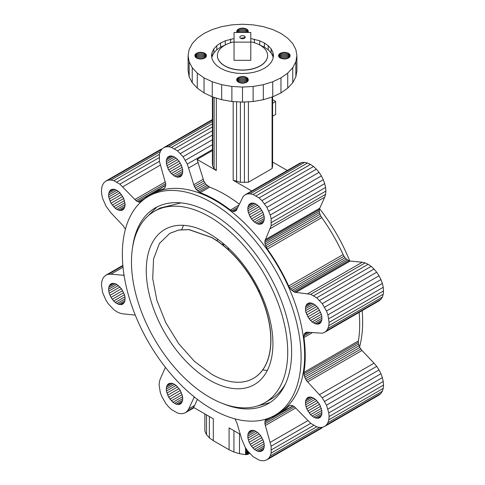 <?xml version="1.0" encoding="UTF-8"?>
<svg xmlns="http://www.w3.org/2000/svg" width="485" height="485" viewBox="0 0 485 485"><rect width="100%" height="100%" fill="white"/><g stroke="black" fill="none" stroke-linecap="round" stroke-linejoin="round"><path stroke-width="0.73" d="M209.593 233.897A89.561 51.707 60 0 1 268.102 312.819A89.561 51.707 60 0 1 254.37 384.587A89.561 51.707 60 0 1 209.593 380.149A89.561 51.707 60 0 1 151.084 301.227A89.561 51.707 60 0 1 164.815 229.46A89.561 51.707 60 0 1 209.593 233.897M267.332 370.401A89.561 51.707 60 0 1 262.743 369.891M259.032 289.866L259.032 292.043M227.901 247.592L228.653 250.078M221.948 244.385L223.627 243.822M223.597 245.695L223.597 243.816M183.579 225.331A89.561 51.707 -120 0 0 181.723 229.563M209.593 216.813A110.489 63.79 -120 0 0 154.351 211.339A110.489 63.79 -120 0 0 137.413 299.875A110.489 63.79 -120 0 0 209.593 397.233A110.489 63.79 -120 0 0 264.834 402.708A110.489 63.79 -120 0 0 281.773 314.171A110.489 63.79 -120 0 0 209.593 216.813M181.02 202.888L160.032 208.059L154.351 211.339M285.489 383.841A110.489 63.79 60 0 1 270.515 399.428L264.834 402.708M145.67 218.256L157.031 206.956M269.969 402.58L254.504 406.769M132.605 247.247A112.999 65.239 60 0 1 155.224 207.932A112.999 65.239 60 0 1 211.721 213.533A112.999 65.239 60 0 1 285.544 313.104A112.999 65.239 60 0 1 268.223 403.653A112.999 65.239 60 0 1 222.87 403.587M211.721 202.597A126.391 72.974 -120 0 0 148.531 196.334A126.391 72.974 -120 0 0 129.155 297.614A126.391 72.974 -120 0 0 211.721 408.988A126.391 72.974 -120 0 0 274.916 415.251A126.391 72.974 -120 0 0 294.292 313.971A126.391 72.974 -120 0 0 211.721 202.597M274.916 415.251L278.469 413.202A126.391 72.974 -120 0 0 297.845 311.922A126.391 72.974 -120 0 0 215.273 200.547A126.391 72.974 -120 0 0 152.078 194.285L148.531 196.334M234.946 418.852L236.832 422.72L241.827 439.525L245.161 447.218L247.495 450.771L253.043 456.627L259.045 460.095L261.93 460.75L264.592 460.647L266.926 459.78L268.835 458.192L270.26 455.942L271.139 453.111L271.139 446.182L264.901 423.854L265.046 420.901L266.265 419.034M268.963 418.094A127.228 73.453 -120 0 0 278.887 413.923A127.228 73.453 -120 0 0 288.66 406.2L290.624 405.302L291.849 405.424L294.48 406.776L310.697 423.338L316.705 426.806L319.591 427.461L322.252 427.358L324.58 426.491L326.496 424.902L327.915 422.653L328.794 419.828L329.091 416.53L328.794 412.893L326.496 405.163L322.252 397.809L306.368 380.489L304.107 375.499L303.962 372.377A127.228 73.453 -120 0 0 303.962 337.512L304.107 334.559L304.616 333.438L306.368 332.183L322.252 333.201L324.58 332.34L326.496 330.752L327.915 328.503L328.794 325.671L329.091 322.379L327.915 314.898L326.496 311.006L322.252 303.652L316.705 297.796L310.697 294.334L294.48 292.17L290.624 289.187L288.66 286.023A127.228 73.453 -120 0 0 267.314 249.047L265.046 244.058L264.901 240.936L271.139 225.81L271.139 218.874L270.26 215.037L266.926 207.344L261.93 200.614L316.384 169.174L313.498 166.494L259.045 197.935L261.93 200.614M238.875 205.143L230.369 210.053L233 211.399L234.225 211.521L236.189 210.629L243.246 196.37L245.161 194.782L247.495 193.915L250.157 193.812L253.043 194.467L259.045 197.935M230.369 210.053A127.228 73.453 -120 0 0 215.273 199.862A127.228 73.453 -120 0 0 200.178 192.618L196.322 189.641L194.358 186.476L187.301 164.069L183.057 156.716L177.51 150.859L171.502 147.391L168.616 146.737L165.955 146.84L163.627 147.707L161.711 149.295L160.286 151.544L159.413 154.369L159.413 161.305L165.652 183.633L165.725 185.203L164.997 187.707L163.239 188.962A127.228 73.453 -120 0 0 151.659 193.563A127.228 73.453 -120 0 0 143.087 200.069M140.923 201.936L138.698 202.057L136.067 200.711L119.85 184.148L113.848 180.681L110.962 180.026L108.3 180.129L105.966 180.996L104.057 182.584L102.632 184.833L101.759 187.659L101.462 190.957L101.759 194.594L102.632 198.432L105.966 206.125L110.962 212.86L123.02 225.586L125.421 229.15M124.069 275.31L110.962 274.177L108.3 274.286L105.966 275.147L104.057 276.735L102.632 278.984L101.759 281.815L101.462 285.107L102.632 292.588L105.966 300.276L108.3 303.834L113.848 309.691L116.849 311.764L119.85 313.152L122.735 313.813L135.279 315.123M165.421 367.333L160.286 378.852L159.413 381.677L159.116 384.975L160.286 392.45L161.711 396.342L165.955 403.696L168.616 406.873L171.502 409.552L177.51 413.02L180.396 413.675L183.057 413.566L185.385 412.705L187.301 411.116L188.72 408.867L194.297 396.948M260.645 451.547L257.662 451.25L254.425 449.383L251.442 446.23L249.157 442.271L247.914 438.107L247.914 434.372L248.387 432.85L250.187 430.783L252.873 430.262L254.425 430.613L257.662 432.481L260.645 435.633L263.701 441.689L264.331 445.715L263.701 449.013L262.931 450.225L260.645 451.547L262.931 450.225M316.869 418.312L321.355 415.724L319.56 417.791L316.869 418.312L313.698 417.215L310.527 414.657L306.811 408.982L305.574 404.817L305.574 401.089L306.047 399.561L307.842 397.494L309.097 397.033L306.811 398.349M321.355 415.724L321.828 414.202L321.828 410.468L319.56 404.26L315.317 399.191L312.085 397.33L309.097 397.033M310.527 320.5L321.355 314.25L321.828 316.317L321.828 320.051L320.591 322.786L319.56 323.64L318.305 324.107L315.317 323.81L312.085 321.943L309.097 318.791L306.047 312.734L305.574 310.667L305.574 306.932L306.811 304.198L309.097 302.876L306.811 304.198M321.355 314.25L318.305 308.193L315.317 305.041L312.085 303.173L309.097 302.876M251.442 203.015L249.157 204.337L251.442 203.015L254.425 203.312L256.044 204.058L259.214 206.622L262.931 212.291L264.167 216.456L264.331 218.414L263.701 221.712L261.9 223.779L259.214 224.3L257.662 223.949L254.425 222.081L252.873 220.639L263.701 214.388M249.157 204.337L247.914 207.071L247.914 210.805L250.187 217.013L252.873 220.639M169.902 155.94L172.89 156.237L176.122 158.104L179.11 161.256L181.396 165.215L182.633 169.38L182.633 173.109L181.396 175.849L180.365 176.704L177.674 177.225L174.503 176.122L171.332 173.563L168.647 169.938L166.379 163.73L166.379 159.995L167.616 157.261L169.902 155.94L167.616 157.261M113.678 189.168L109.192 191.763L110.992 189.696L113.678 189.168L116.849 190.272L120.019 192.83L123.736 198.504L125.136 204.628L124.506 207.926L120.019 210.514L122.705 209.987L124.506 207.926M109.192 191.763L108.561 195.055L108.725 197.013L110.992 203.227L115.23 208.289L116.849 209.411L120.019 210.514M120.019 286.987L109.192 293.237L108.561 289.212L109.192 285.914L110.992 283.846L112.247 283.379L115.23 283.676L116.849 284.428L121.45 288.696L124.506 294.753L113.678 301.003L115.23 302.446L118.467 304.313L121.45 304.61L122.705 304.143L124.506 302.076L124.978 300.554L124.978 296.82L124.506 294.753M109.192 293.237L110.992 297.378L113.678 301.003M172.89 402.308L168.647 397.239L166.379 391.031L166.379 387.297L167.616 384.563L168.647 383.708L171.332 383.186L172.89 383.538L176.122 385.405L180.365 390.474L182.633 396.682L172.89 402.308L176.122 404.175L179.11 404.472L180.365 404.005L181.396 403.15L182.633 400.416L182.633 396.682M194.691 397.263L193.715 397.827M197.389 399.379L194.643 405.448L188.72 408.867M194.643 405.448L193.454 407.327L213.315 418.791L213.315 440.665L229.072 449.759L233.928 452.038L239.493 453.681L245.531 454.627L247.817 454.372L249.672 453.372M193.66 407.448L187.301 411.116M194.079 407.685L185.385 412.705M105.966 275.147L122.85 265.398M108.3 274.286L122.893 265.859M110.962 274.177L123.026 267.211M123.02 275.371L123.99 274.813M105.966 180.996L160.42 149.556L162.178 148.907M108.3 180.129L161.711 149.295M110.962 180.026L160.286 151.544M113.848 180.681L159.413 154.375M116.849 182.075L159.116 157.667M119.85 184.148L159.413 161.305M122.735 186.822L160.286 165.142M134.794 199.553L165.282 181.954M136.067 200.711L165.652 183.633M137.394 201.56L165.725 185.203M138.698 202.057L144.633 198.632M139.922 202.178L141.99 200.99M164.488 188.241L163.239 188.962M212.388 119.552L163.627 147.707M212.388 120.037L165.955 146.84M212.388 121.462L168.616 146.737M171.502 147.391L212.388 123.784M174.503 148.786L212.388 126.912M177.51 150.859L212.388 130.72M180.396 153.539L212.388 135.066M183.057 156.716L212.388 139.777M185.385 160.268L212.388 144.682M187.301 164.069L212.388 149.586M212.388 150.574L197.068 159.419L203.827 181.008L205.792 184.173L209.647 187.149L200.178 192.618M188.72 167.962L198.189 162.493M193.715 184.767L203.185 179.298M194.358 186.476L203.827 181.008M195.243 188.131L204.712 182.663M196.322 189.641L205.792 184.173M197.547 190.932L207.016 185.464M198.856 191.939L208.326 186.476M239.311 204.179A127.228 73.453 -120 0 0 224.743 194.394A127.228 73.453 -120 0 0 209.647 187.149M237.886 207.325L231.697 210.902M237.123 209.023L233 211.399M236.45 210.235L234.225 211.521M247.495 193.915L301.943 162.481L299.615 163.342L245.161 194.782M301.943 162.481L304.604 162.372L250.157 193.812M304.604 162.372L307.49 163.033L253.043 194.467M307.49 163.033L310.497 164.421L256.044 195.861M310.497 164.421L313.498 166.494M264.592 203.791L319.045 172.351L316.384 169.174M266.926 207.344L321.373 175.91L319.045 172.351M268.835 211.145L323.289 179.705L321.373 175.91M270.26 215.037L324.714 183.597L323.289 179.705M271.139 218.874L325.587 187.44L324.714 183.597M271.43 222.512L325.884 191.078L325.587 187.44M271.139 225.81L325.587 194.37L325.884 191.078M270.26 228.635L324.714 197.201L325.587 194.37M265.265 239.675L319.718 208.241L324.714 197.201M264.901 240.936L319.348 209.496L319.718 208.241M264.822 242.421L319.275 210.981L319.348 209.496M265.046 244.058L319.5 212.618L319.275 210.981M265.556 245.768L320.003 214.328L319.5 212.618M266.32 247.459L320.773 216.019L320.003 214.328M267.314 249.047L321.761 217.607L320.773 216.019M321.761 217.607A127.228 73.453 -120 0 1 343.113 254.589L288.66 286.023M343.113 254.589L343.992 256.238L289.545 287.678M343.992 256.238L345.077 257.747L290.624 289.187M345.077 257.747L346.302 259.045L291.849 290.479M346.302 259.045L347.606 260.057L293.158 291.491M347.606 260.057L348.933 260.73L294.48 292.17M348.933 260.73L350.206 261.045L295.753 292.479M350.206 261.045L362.265 262.239L307.811 293.674M362.265 262.239L365.15 262.894L310.697 294.334M365.15 262.894L368.151 264.289L313.698 295.723M368.151 264.289L371.152 266.362L316.705 297.796M371.152 266.362L374.038 269.036L319.591 300.476M374.038 269.036L376.7 272.218L322.252 303.652M376.7 272.218L379.034 275.771L324.58 307.211M379.034 275.771L380.943 279.572L326.496 311.006M380.943 279.572L382.368 283.464L327.915 314.898M328.794 318.742L383.241 287.302L382.368 283.464M329.091 322.379L383.538 290.939L383.241 287.302M328.794 325.671L383.241 294.237L383.538 290.939M327.915 328.503L382.368 297.062L383.241 294.237M326.496 330.752L380.943 299.312L382.368 297.062M324.58 332.34L379.034 300.9L380.943 299.312M304.616 333.438L306.841 332.158M304.107 334.559L308.23 332.183M303.889 335.941L310.079 332.364M303.962 337.512L312.467 332.601M359.13 312.388A127.228 73.453 -120 0 1 358.415 340.943L303.962 372.377M358.415 340.943L358.336 342.428L303.889 373.862M358.336 342.428L358.56 344.065L304.107 375.499M358.56 344.065L359.07 345.769L304.616 377.209M359.07 345.769L359.834 347.46L305.38 378.9M359.834 347.46L360.822 349.054L306.368 380.489M360.822 349.054L361.98 350.461L307.532 381.901M361.98 350.461L374.038 363.192L319.591 394.626M374.038 363.192L376.7 366.369L322.252 397.809M376.7 366.369L379.034 369.928L324.58 401.362M379.034 369.928L380.943 373.723L326.496 405.163M380.943 373.723L382.368 377.615L327.915 409.055M382.368 377.615L383.241 381.452L328.794 412.893M383.241 381.452L383.538 385.09L329.091 416.53M383.538 385.09L383.241 388.388L328.794 419.828M383.241 388.388L382.368 391.213L327.915 422.653M326.496 424.902L380.943 393.468L382.368 391.213M324.58 426.491L379.034 395.057L380.943 393.468M288.66 406.2L289.909 405.478M267.623 418.585L265.556 419.78M270.982 417.476L265.046 420.901M293.158 405.927L264.822 422.283M294.48 406.776L264.901 423.854M295.753 407.933L265.265 425.533M307.811 420.665L270.26 442.344M310.697 423.338L271.139 446.182M313.698 425.412L271.43 449.819M316.705 426.806L271.139 453.111M319.591 427.461L270.26 455.942M322.252 427.352L268.835 458.192M322.822 427.146L321.373 428.346L266.926 459.78M259.214 451.602L263.701 449.013M249.157 431.638L251.442 430.322M248.387 432.85L252.873 430.262M247.914 434.372L254.425 430.613M247.756 436.148L256.044 431.365M247.914 438.107L257.662 432.481M248.387 440.174L259.214 433.923M249.157 442.271L260.645 435.633M250.187 444.315L261.9 437.549M251.442 446.23L262.931 439.598M252.873 447.94L263.701 441.689M254.425 449.383L264.167 443.757M256.044 450.504L264.331 445.715M257.662 451.25L264.167 447.491M310.527 396.972L306.047 399.561M305.574 401.089L312.085 397.33M305.417 402.859L313.698 398.076M305.574 404.817L315.317 399.191M306.047 406.885L316.869 400.634M306.811 408.982L318.305 402.35M307.842 411.025L319.56 404.26M309.097 412.941L320.591 406.309M310.527 414.657L321.355 408.406M312.085 416.094L321.828 410.468M313.698 417.215L321.985 412.432M315.317 417.961L321.828 414.202M318.305 418.258L320.591 416.936M310.527 302.822L306.047 305.411M312.085 303.173L305.574 306.932M313.698 303.925L305.417 308.709M315.317 305.041L305.574 310.667M316.869 306.484L306.047 312.734M306.811 314.832L318.305 308.193M307.842 316.875L319.56 310.109M309.097 318.791L320.591 312.152M312.085 321.943L321.828 316.317M313.698 323.058L321.985 318.275M315.317 323.81L321.828 320.051M316.869 324.162L321.355 321.573M318.305 324.107L320.591 322.786M252.873 202.96L248.387 205.549M254.425 203.312L247.914 207.071M256.044 204.058L247.756 208.847M257.662 205.179L247.914 210.805M259.214 206.622L248.387 212.873M260.645 208.332L249.157 214.964M261.9 210.248L250.187 217.013M262.931 212.291L251.442 218.929M254.425 222.081L264.167 216.456M256.044 223.197L264.331 218.414M257.662 223.949L264.167 220.19M259.214 224.3L263.701 221.712M260.645 224.24L262.931 222.924M171.332 155.885L166.852 158.474M172.89 156.237L166.379 159.995M174.503 156.982L166.222 161.772M176.122 158.104L166.379 163.73M177.674 159.547L166.852 165.797M179.11 161.256L167.616 167.889M180.365 163.172L168.647 169.938M181.396 165.215L169.902 171.848M182.16 167.313L171.332 173.563M182.633 169.38L172.89 175.006M182.79 171.338L174.503 176.122M182.633 173.109L176.122 176.867M182.16 174.636L177.674 177.225M179.11 177.164L181.396 175.849M115.23 189.526L108.725 193.285M116.849 190.272L108.561 195.055M118.467 191.393L108.725 197.013M120.019 192.83L109.192 199.08M121.45 194.546L109.962 201.178M122.705 196.461L110.992 203.227M123.736 198.504L112.247 205.137M124.506 200.602L113.678 206.852M124.978 202.669L115.23 208.289M125.136 204.628L116.849 209.411M124.978 206.398L118.467 210.157M123.736 209.132L121.45 210.454M109.962 190.55L112.247 189.229M121.45 288.696L109.962 295.335M122.705 290.612L110.992 297.378M123.736 292.655L112.247 299.293M124.978 296.82L115.23 302.446M125.136 298.778L116.849 303.561M124.978 300.554L118.467 304.313M124.506 302.076L120.019 304.665M123.736 303.289L121.45 304.61M109.962 284.701L112.247 283.379M109.192 285.914L113.678 283.325M108.725 287.435L115.23 283.676M108.561 289.212L116.849 284.428M108.725 291.17L118.467 285.544M171.332 400.865L182.16 394.614M182.79 398.64L174.503 403.423M182.633 400.416L176.122 404.175M182.16 401.938L177.674 404.526M181.396 403.15L179.11 404.472M167.616 384.563L169.902 383.247M166.852 385.775L171.332 383.186M166.379 387.297L172.89 383.538M166.222 389.073L174.503 384.29M166.379 391.031L176.122 385.405M166.852 393.099L177.674 386.848M167.616 395.196L179.11 388.558M168.647 397.239L180.365 390.474M169.902 399.155L181.396 392.523M240.293 434.372L229.072 427.891L229.072 449.759M272.612 96.848L272.612 166.252L272.091 168.562L248.417 182.233L240.396 182.287L233.176 180.262L251.739 190.981M233.176 180.262L233.176 101.577M197.068 159.419L216.31 170.526L216.31 98.055M216.31 170.526L214.14 168.562L212.806 166.361L212.388 164.039L212.388 96.848M272.612 162.026L287.253 170.477M209.374 416.518L209.374 437.858L213.315 440.665M204.852 413.905L204.882 431.159L206.525 434.645L209.374 437.858M233.928 430.698L233.928 452.038M359.579 346.896A126.391 72.974 -120 0 0 362.149 310.649M349.721 260.924A126.391 72.974 -120 0 0 319.579 208.72M204.882 413.929L204.882 431.159M206.525 414.875L206.525 434.645M236.583 181.517L236.583 101.771M188.095 55.66L188.095 70.695L189.144 76.824L192.236 82.717L197.268 88.143L204.033 92.908L212.272 96.812L221.681 99.716L231.885 101.504L242.5 102.105L253.115 101.504L263.319 99.716L272.728 96.812L280.967 92.908L287.732 88.143L292.764 82.717L295.856 76.824L296.905 70.695L296.905 55.66L295.856 61.789L292.764 67.682L287.732 73.108L280.967 77.873L272.728 81.777L263.319 84.681L253.115 86.463L242.5 87.07L231.885 86.463L221.681 84.681L212.272 81.777L204.033 77.873L197.268 73.108L192.236 67.682L189.144 61.789L188.095 55.66L189.144 49.531L192.236 43.638L197.268 38.212L204.033 33.447L212.272 29.543L221.681 26.639L231.885 24.856L242.5 24.25L253.115 24.856L263.319 26.639L272.728 29.543L280.967 33.447L287.732 38.212L292.764 43.638L295.856 49.531L296.905 55.66M214.14 168.562L214.14 97.388M212.806 166.361L212.806 96.976M272.612 103.202L275.644 101.45L275.644 114.436L272.612 116.188M272.091 168.562L272.091 97.006M248.417 182.233L248.417 101.771M244.416 182.53L244.416 101.995M240.396 182.287L240.396 101.983M239.493 433.911L239.493 453.681M245.531 447.776L245.531 454.627M246.319 448.983L246.319 454.645M247.095 450.165L247.095 454.56M247.817 451.153L247.817 454.372M248.435 451.899L248.435 454.087M189.144 76.824L189.144 61.789M192.236 82.717L192.236 67.682M197.268 88.143L197.268 73.108M204.033 92.908L204.033 77.873M212.272 96.812L212.272 81.777M221.681 99.716L221.681 84.681M231.885 101.504L231.885 86.463M242.5 102.105L242.5 87.07M253.115 101.504L253.115 86.463M263.319 99.716L263.319 84.681M272.728 96.812L272.728 81.777M280.967 92.908L280.967 77.873M287.732 88.143L287.732 73.108M292.764 82.717L292.764 67.682M295.856 76.824L295.856 61.789M243.646 32.465L243.646 28.172L242.5 28.118L240.263 28.372L237.638 29.621L236.765 30.834L236.929 32.465M242.5 32.465L242.5 28.118M244.749 32.465L244.749 28.36L243.646 28.172M245.762 32.465L245.762 28.676L244.749 28.36M246.653 32.465L246.653 29.1L245.762 28.676M247.38 32.465L247.38 29.609L246.653 29.1M247.926 32.465L247.926 30.197L247.38 29.609M248.096 32.465L247.926 30.197M248.259 32.155L248.259 30.834M236.765 32.155L236.765 30.834M237.098 32.465L237.098 30.203M237.638 32.465L237.638 29.621M238.365 32.465L238.365 29.106M239.25 32.465L239.25 28.688M240.263 32.465L240.263 28.372M241.36 32.465L241.36 28.185M241.354 83.147L242.5 83.202L242.5 76.436L238.347 77.43L237.074 78.528L236.631 79.825L237.62 81.71L241.354 83.147L241.354 76.503M236.741 80.486L236.741 79.164M237.074 81.122L237.074 78.528M237.62 81.71L237.62 77.939M238.347 82.22L238.347 77.43M239.238 82.644L239.238 77.006M240.251 82.959L240.251 76.697M242.5 83.202L243.64 83.135L243.64 76.515L242.5 76.436M243.64 83.135L244.737 82.947L244.737 76.709L243.64 76.515M244.737 82.947L245.749 82.632L245.749 77.018L244.737 76.709M245.749 82.632L246.635 82.214L246.635 77.436L245.749 77.018M246.635 82.214L247.362 81.698L247.362 77.952L246.635 77.436M247.362 81.698L247.902 81.116L247.902 78.534L247.362 77.952M247.902 81.116L248.235 80.486L247.902 78.534M248.235 80.486L248.235 79.164M290.115 56.321L289.757 54.368L288.49 53.271L284.356 52.283L280.221 53.271L278.954 54.368L278.487 55.66L278.93 56.957L280.203 58.054L284.356 59.049L287.617 58.479L289.236 57.545L290.115 56.321M278.62 56.363L278.62 54.999M278.954 56.981L278.954 54.368M279.493 57.557L279.493 53.786M280.221 58.067L280.221 53.271M281.106 58.485L281.106 52.853M282.118 58.794L282.118 52.544M283.216 58.982L283.216 52.35M284.356 59.049L284.356 52.283M285.495 58.982L285.495 52.35M286.593 58.794L286.593 52.544M287.605 58.485L287.605 52.853M288.49 58.067L288.49 53.271M289.218 57.557L289.218 53.786M289.757 56.981L289.757 54.368M290.091 56.363L290.091 54.999M194.885 54.999L195.243 56.951L197.395 58.467L197.383 52.841L195.219 54.362L194.885 56.181M195.219 56.909L195.219 54.362M195.764 57.515L195.764 53.774M196.492 58.036L196.492 53.265M197.395 58.467L198.407 58.776L198.395 52.525L197.383 52.841M199.499 58.97L199.499 52.338L198.395 52.525M198.407 58.776L200.644 59.037L200.644 52.271L199.499 52.338M200.644 59.037L201.784 58.97L201.79 52.338L200.644 52.271M201.784 58.97L202.882 58.776L202.888 52.525L201.79 52.338M203.906 58.461L203.906 52.841L202.888 52.525M202.882 58.776L204.779 58.048L204.797 53.265L203.906 52.841M205.525 57.515L205.525 53.774L204.797 53.265M206.07 56.909L206.07 54.362L205.525 53.774M206.404 56.205L206.07 54.362M204.779 58.048L206.046 56.951L206.404 54.999M275.644 101.45L272.612 99.698M234.043 38.545L225.295 40.795L220.602 43.019L216.753 45.729L213.891 48.815L212.127 52.174L211.533 55.66L212.127 59.146L213.891 62.504L216.753 65.59L220.602 68.3L225.295 70.525L230.648 72.174L236.462 73.193L242.5 73.538L248.538 73.193L254.352 72.174L259.705 70.525L264.398 68.3L268.247 65.59L271.109 62.504L272.873 59.146L273.467 55.66L272.873 52.174L271.109 48.815L268.247 45.729L264.398 43.019L259.705 40.795L250.787 38.521M254.352 42.741L254.352 39.139M273.116 57.709L272.873 56.272L271.109 52.92L268.247 49.828L264.398 47.118L259.402 44.802M259.705 44.893L259.705 40.795M264.398 47.118L264.398 43.019M268.247 49.828L268.247 45.729M271.109 52.92L271.109 48.815M272.873 56.272L272.873 52.174M225.598 44.802L220.602 47.118L216.753 49.828L213.891 52.92L212.127 56.272L211.884 57.709M212.127 56.272L212.127 52.174M213.891 52.92L213.891 48.815M216.753 49.828L216.753 45.729M220.602 47.118L220.602 43.019M225.295 44.893L225.295 40.795M230.648 42.741L230.648 39.139M217.389 55.593A25.111 14.495 0 0 0 217.389 55.66A25.111 14.495 0 0 0 232.891 69.052A25.111 14.495 0 0 0 260.257 65.911A25.111 14.495 0 0 0 267.611 55.66A25.111 14.495 0 0 0 267.611 55.593M234.043 41.874A25.111 14.495 0 0 0 224.743 45.275A25.111 14.495 0 0 0 217.389 55.52A25.111 14.495 0 0 0 232.891 68.918A25.111 14.495 0 0 0 260.257 65.772A25.111 14.495 0 0 0 267.611 55.52A25.111 14.495 0 0 0 250.787 41.837M250.787 42.128L250.787 60.31L234.043 60.31L234.043 42.128L250.787 42.128L250.787 32.465L234.043 32.465L234.043 42.128M245.174 37.278L240.608 38.436L239.826 37.278M240.608 38.303A2.68 1.546 180 0 1 239.82 37.206A2.68 1.546 180 0 1 241.475 35.781A2.68 1.546 180 0 1 244.391 36.114A2.68 1.546 180 0 1 245.18 37.206A2.68 1.546 180 0 1 243.525 38.636A2.68 1.546 180 0 1 240.608 38.303M169.811 233.34L178.844 229.987L189.071 229.575L211.721 237.45A83.699 48.324 60 0 1 266.404 311.212A83.699 48.324 60 0 1 253.576 378.282A83.699 48.324 60 0 1 253.516 378.318M253.455 378.349A83.699 48.324 60 0 0 266.283 311.279A83.699 48.324 60 0 0 211.606 237.517L188.956 229.647L178.722 230.054L169.756 233.376L159.407 243.506L153.557 259.014L152.702 278.554L156.922 300.445L165.852 322.804L178.722 343.701L194.424 361.343L211.606 374.202A83.699 48.324 60 0 0 253.455 378.349L253.576 378.282M217.389 241.039L217.389 238.953M165.682 185.464L151.659 193.563M292.91 405.83L278.887 413.923"/></g></svg>
